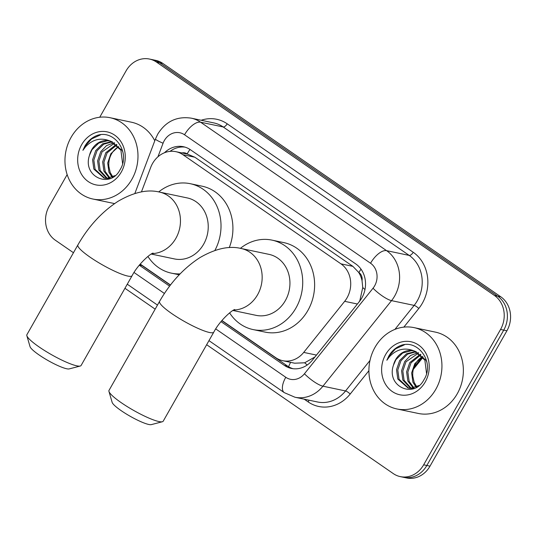 <?xml version="1.0" encoding="UTF-8"?>
<svg xmlns="http://www.w3.org/2000/svg" width="537" height="537" viewBox="0 0 537 537"><rect width="100%" height="100%" fill="white"/><g stroke="black" fill="none" stroke-linecap="round" stroke-linejoin="round"><path stroke-width="0.81" d="M359.038 301.975L359.871 300.512L362.75 287.537L362.045 280.73A8.31 7.256 -78.1 0 0 358.917 272.521A24.937 11.425 -55.4 0 1 361.005 269.144M221.922 320.508L275.723 357.662A24.937 21.769 -78.1 0 0 282.731 360.689A24.937 21.769 -78.1 0 0 303.714 352.406L344.667 301.331A24.937 21.769 -78.1 0 0 347.05 297.813A24.937 21.769 -78.1 0 0 340.955 263.848L182.922 154.71A24.937 21.769 -78.1 0 0 175.914 151.682A24.937 21.769 -78.1 0 0 150.709 167.39L141.439 191.904M358.917 272.521L358.595 272.299A24.937 21.769 101.9 0 1 362.045 280.73M282.731 360.689L294.645 363.2L304.68 362.79L314.91 357.004M358.595 272.299L352.89 266.359L194.85 157.22L187.467 154.119M140.217 264.09L170.491 284.993M220.989 321.629L284.388 365.415A24.937 21.769 -78.1 0 0 291.396 368.436A24.937 21.769 -78.1 0 0 312.386 360.152L359.481 301.418A24.937 21.769 -78.1 0 0 361.864 297.901A24.937 21.769 -78.1 0 0 355.769 263.935L190.427 149.749A24.937 21.769 -78.1 0 0 183.419 146.722A24.937 21.769 -78.1 0 0 164.47 152.756M99.734 117.241L126.088 70.85A24.937 21.769 101.9 0 1 149.461 59.043A24.937 21.769 101.9 0 1 156.468 62.07L494.463 295.484A24.937 21.769 101.9 0 1 500.558 329.456L423.659 464.814A24.937 21.769 101.9 0 1 400.287 476.621A24.937 21.769 101.9 0 1 393.279 473.594L206.651 344.707M73.462 252.726L55.291 240.18A24.937 21.769 101.9 0 1 49.189 206.208L67.152 174.599M155.159 309.151L124.946 288.288M149.461 59.043L155.811 60.379A24.937 21.769 101.9 0 1 162.818 63.406L500.813 296.82A24.937 21.769 101.9 0 1 506.908 330.792L430.009 466.15L426.834 465.485A24.937 21.769 101.9 0 1 403.462 477.292A24.937 21.769 101.9 0 0 426.834 465.485L503.733 330.121L426.834 465.485L423.659 464.814M500.813 296.82L497.638 296.156A24.937 21.769 101.9 0 1 503.733 330.121A24.937 21.769 101.9 0 0 497.638 296.156L159.643 62.735L497.638 296.156L494.463 295.484M152.636 59.708A24.937 21.769 101.9 0 1 159.643 62.735A24.937 21.769 101.9 0 0 152.636 59.708M139.284 265.204L169.605 286.147M170.021 151.374A24.937 21.769 101.9 0 1 184.99 147.125M170.37 285.147L141.943 265.513A24.937 21.769 101.9 0 1 140.17 264.144M293.001 368.704A24.937 21.769 101.9 0 1 287.563 366.08L221.794 320.656M430.009 466.15A24.937 21.769 101.9 0 1 406.637 477.957L400.287 476.621M375.027 347.285A41.557 36.274 101.9 0 1 413.98 327.61A41.557 36.274 101.9 0 1 435.822 389.265A41.557 36.274 101.9 0 1 396.863 408.946A41.557 36.274 101.9 0 1 375.027 347.285M413.98 327.61L435.406 332.121A41.557 36.274 101.9 0 1 457.249 393.775A41.557 36.274 101.9 0 1 418.289 413.45L396.863 408.946M416.303 351.708L407.643 354.118L400.938 360.736L397.789 369.973L399.051 379.25L408.637 388.13M409.261 388.278L414.215 388.365M415.698 351.46L406.516 353.782L399.682 360.468L396.528 369.704L397.789 378.981L407.999 388.016L410.691 388.291L419.041 385.506M418.672 352.99L405.979 361.797L402.824 371.033L404.086 380.31L411.241 388.285M418.088 352.628L410.49 355.501L404.717 361.529L401.569 370.765L402.831 380.042L410.577 388.291M420.934 354.756L411.02 362.858L407.865 372.087L409.127 381.371L413.96 387.889M420.384 354.266L409.758 362.589L406.61 371.826L407.865 381.102L413.268 388.043M416.813 386.841L414.168 382.431L412.825 376.363A18.782 16.399 101.9 0 1 415.49 363.797A18.782 16.399 101.9 0 1 422.646 356.588M422.545 356.467L414.799 363.65L411.644 372.886L412.906 382.163L416.088 387.177M426.881 362.106L426.109 360.32L414.483 350.99M413.852 350.869L411.53 350.654L402.737 352.984L395.903 359.676L393.487 365.12C385.935 386.526 414.108 399.132 423.894 379.82C435.635 361.837 416.645 336.921 398.729 346.405C394.567 348.573 391.245 351.829 388.748 356.165L386.862 360.24L389.594 356.588C396.762 349.137 404.918 347.251 414.074 350.929A18.782 16.399 101.9 0 0 413.262 350.728A18.782 16.399 101.9 0 0 395.655 359.622A18.782 16.399 101.9 0 0 393.487 365.12M426.546 373.437L424.848 360.052L414.074 350.929M425.244 381.961A27.092 23.655 101.9 0 1 392.232 391.5A27.092 23.655 101.9 0 1 385.606 354.588A27.092 23.655 101.9 0 1 418.618 345.049A27.092 23.655 101.9 0 1 425.244 381.961M404.388 344.821L395.541 348.849L388.889 356.192L386.862 360.24M162.369 421.746L151.313 424.619A22.856 3.833 -150.4 0 1 121.14 410.63A22.856 3.833 -150.4 0 1 112.146 402.367L108.957 391.399A31.166 5.222 29.6 0 0 121.221 402.669A31.166 5.222 29.6 0 0 162.369 421.746A31.166 5.222 29.6 0 0 163.201 421.196L213.793 332.141A31.166 5.222 -150.4 0 1 171.813 313.615A31.166 5.222 -150.4 0 1 159.59 301.351L109.004 390.406A31.166 5.222 29.6 0 0 108.957 391.399M232.964 310.473L256.136 315.353A31.166 27.206 -78.1 0 0 285.355 300.599A31.166 27.206 -78.1 0 0 268.977 254.357L241.2 248.51C229.265 245.543 215.491 248.591 199.865 257.653C183.701 268.158 170.276 282.717 159.59 301.351M240.401 248.349A45.712 39.906 101.9 0 1 271.97 240.12A45.712 39.906 101.9 0 1 295.994 307.943A45.712 39.906 101.9 0 1 253.142 329.584A45.712 39.906 101.9 0 1 229.608 312.876M271.97 240.12L283.872 242.63A45.712 39.906 101.9 0 1 307.896 310.446A45.712 39.906 101.9 0 1 265.05 332.094L253.142 329.584M80.261 366.033L69.206 368.906A22.856 3.833 -150.4 0 1 39.033 354.917A22.856 3.833 -150.4 0 1 30.038 346.654L26.85 335.692A31.166 5.222 29.6 0 0 39.114 346.956A31.166 5.222 29.6 0 0 80.261 366.033A31.166 5.222 29.6 0 0 81.094 365.482L132.089 275.716A31.166 5.222 -150.4 0 1 90.109 257.189A31.166 5.222 -150.4 0 1 77.892 244.926L26.897 334.692A31.166 5.222 29.6 0 0 26.85 335.692M151.259 254.055L174.438 258.928A31.166 27.206 -78.1 0 0 203.651 244.174A31.166 27.206 -78.1 0 0 187.272 197.931L159.496 192.085C147.568 189.118 133.787 192.165 118.16 201.234C101.996 211.732 88.571 226.299 77.892 244.926M158.704 191.924A45.712 39.906 101.9 0 1 190.266 183.701A45.712 39.906 101.9 0 1 214.881 250.45M190.266 183.701L202.174 186.205A45.712 39.906 101.9 0 1 229.259 247.617M180.09 273.883A45.712 39.906 101.9 0 1 171.444 273.165A45.712 39.906 101.9 0 1 147.91 256.451M71.079 137.378A41.557 36.274 101.9 0 1 110.031 117.704A41.557 36.274 101.9 0 1 131.867 179.358A41.557 36.274 101.9 0 1 92.914 199.032A41.557 36.274 101.9 0 1 71.079 137.378M110.031 117.704L131.458 122.214A41.557 36.274 101.9 0 1 154.784 140.781M112.354 141.802L103.695 144.211L96.989 150.83L93.834 160.06L95.096 169.343L104.681 178.224M105.312 178.371L110.266 178.459M111.75 141.553L102.56 143.876L95.727 150.561L92.579 159.798L93.841 169.074L104.05 178.109L106.735 178.385L115.093 175.599M114.723 143.084L102.03 151.89L98.875 161.12L100.137 170.404L107.293 178.378M114.139 142.721L106.541 145.594L100.768 151.622L97.613 160.858L98.875 170.135L106.628 178.385M116.985 144.849L107.064 152.951L103.916 162.181L105.178 171.464L110.011 177.982M116.428 144.352L105.809 152.683L102.654 161.919L103.916 171.196L109.32 178.136M112.864 176.935L110.213 172.525L108.877 166.45A18.782 16.399 101.9 0 1 111.542 153.891A18.782 16.399 101.9 0 1 118.69 146.682M118.596 146.561L110.844 153.743L107.695 162.98L108.957 172.256L112.132 177.27M122.933 152.199L122.161 150.407L110.528 141.083M109.904 140.963L107.581 140.748L98.781 143.077L91.948 149.769L89.531 155.213C81.986 176.619 110.159 189.225 119.946 169.914C131.686 151.931 112.696 127.014 94.774 136.499C90.619 138.667 87.289 141.922 84.792 146.259L82.906 150.333L85.638 146.682C92.807 139.231 100.969 137.344 110.125 141.023A18.782 16.399 101.9 0 0 109.306 140.822A18.782 16.399 101.9 0 0 91.699 149.716A18.782 16.399 101.9 0 0 89.531 155.213M122.59 163.53L120.899 150.145L110.125 141.023M121.288 172.055A27.092 23.655 101.9 0 1 88.276 181.593A27.092 23.655 101.9 0 1 81.658 144.681A27.092 23.655 101.9 0 1 114.67 135.143A27.092 23.655 101.9 0 1 121.288 172.055M114.569 203.59A41.557 36.274 101.9 0 1 114.341 203.543L92.914 199.032M100.432 134.915L91.592 138.942L84.933 146.286L82.906 150.333M357.4 304.016L344.667 301.331M187.46 154.112L187.151 153.897A8.31 7.256 -78.1 0 0 181.922 152.944M288.584 366.737A24.937 11.425 -55.4 0 1 290.611 362.347M304.68 362.79A24.937 6.102 38.7 0 0 307.224 364.992M362.75 287.537A24.937 6.102 38.7 0 0 364.979 289.544M187.151 153.897A24.937 11.425 -55.4 0 1 189.977 149.447M352.89 266.359L340.955 263.848M316.447 355.085L303.714 352.406M194.85 157.22L182.922 154.71M215.733 328.913L285.771 377.276A16.62 14.512 -78.1 0 0 304.439 373.772L373.034 288.228A16.62 14.512 -78.1 0 0 374.625 285.879A16.62 14.512 -78.1 0 0 370.557 263.237L184.54 134.774A16.62 14.512 -78.1 0 0 164.288 140.627A16.62 14.512 -78.1 0 0 163.067 143.225L157.925 156.824M184.54 134.774A16.62 7.619 124.6 0 1 200.57 122.194L386.586 250.658A33.247 29.018 101.9 0 1 394.715 295.947A33.247 29.018 101.9 0 1 391.533 300.639L414.155 305.399A33.247 29.018 -78.1 0 0 417.33 300.707A33.247 29.018 -78.1 0 0 409.207 255.417L223.184 126.954A33.247 29.018 -78.1 0 0 213.847 122.919L191.226 118.16A33.247 29.018 101.9 0 1 200.57 122.194L223.184 126.954A4.155 1.906 -55.4 0 0 227.191 123.805L413.215 252.269A4.155 1.906 -55.4 0 1 409.207 255.417L386.586 250.658A16.62 7.619 124.6 0 0 370.557 263.237M191.226 118.16C176.874 116.073 165.725 121.382 157.771 134.082L155.455 139.016A16.62 1.423 20.7 0 0 163.067 143.225M413.215 252.269A37.402 32.65 101.9 0 1 422.357 303.224A37.402 32.65 101.9 0 1 418.779 308.5L403.844 327.127M368.912 370.691L350.184 394.051A37.402 32.65 101.9 0 1 308.191 401.938L304.197 399.179M201.194 120.254A37.402 32.65 101.9 0 1 227.191 123.805M500.558 329.456L506.908 330.792M156.468 62.07L162.818 63.406M373.034 288.228A16.62 4.068 38.7 0 0 391.533 300.639L322.938 386.184L345.553 390.949L370 360.461M304.439 373.772A16.62 4.068 38.7 0 0 322.938 386.184A33.247 29.018 101.9 0 1 294.954 397.232L317.575 401.991A33.247 29.018 -78.1 0 0 345.553 390.949A4.155 1.014 -141.3 0 1 350.184 394.051M394.91 329.396L414.155 305.399A4.155 1.014 -141.3 0 1 418.779 308.5M134.035 272.487L164.423 293.477M308.923 400.172A4.155 1.906 -55.4 0 1 308.191 401.938M285.771 377.276A16.62 7.619 124.6 0 0 284.261 392.628L294.954 397.232M287.563 366.08L284.388 365.415M141.943 265.513L139.459 264.996M413.893 367.348L422.424 356.709M233.756 310.017A31.166 27.206 -78.1 0 0 257.579 294.753A31.166 27.206 -78.1 0 0 249.96 252.296A31.166 27.206 -78.1 0 0 241.2 248.51M152.058 253.592A31.166 27.206 -78.1 0 0 175.874 238.327A31.166 27.206 -78.1 0 0 168.256 195.871A31.166 27.206 -78.1 0 0 159.496 192.085M187.822 154.186L175.914 151.682M127.269 284.207L157.475 305.07M208.967 340.633L284.261 392.628M155.455 139.016L134.847 193.495M423.109 357.186L413.295 369.416M213.793 332.141C219.68 320.764 232.038 309.983 234.776 309.527M132.089 275.716C137.975 264.338 150.333 253.558 153.079 253.102M171.444 273.165L179.217 274.796"/></g></svg>
